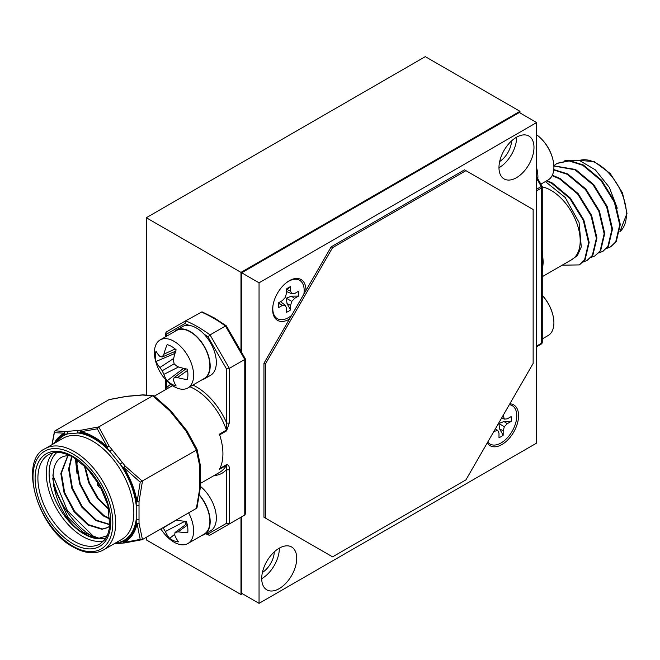 <?xml version="1.0" encoding="UTF-8"?>
<svg xmlns="http://www.w3.org/2000/svg" width="660" height="660" viewBox="0 0 660 660"><rect width="100%" height="100%" fill="white"/><g stroke="black" fill="none" stroke-linecap="round" stroke-linejoin="round"><path stroke-width="0.99" d="M262.416 572.451A17.63 10.18 120 0 0 274.304 551.859M499.669 161.51A17.63 10.18 120 0 0 511.558 140.918M519.973 112.926L519.973 111.309L425.296 56.644L146.305 217.726L146.305 394.894M519.973 111.309L240.983 272.382L146.305 217.726M240.983 517.234L240.983 594.536L242.385 593.728M240.983 594.536L146.305 539.88L146.305 537.306M240.983 272.382L240.983 351.252M579.587 264.742L585.123 259.603L589.165 242.467L583.828 219.92L570.364 198.091L552.206 182.944L547.058 180.576M562.163 265.196L579.307 264.908L584.562 259.924L588.605 242.789L583.267 220.242L569.803 198.421L551.644 183.265L546.496 180.898M610.714 246.774L616.242 241.634L620.284 224.499L614.947 201.952L601.483 180.122L583.333 164.975L569.63 160.611L557.304 163.259M606.532 248.507L610.434 246.939L615.689 241.956L619.732 224.821L614.386 202.273L600.922 180.452L582.772 165.297L569.068 160.933L557.023 163.416L553.856 165.734M602.935 251.262L608.462 246.122L612.505 228.995L607.167 206.44L593.703 184.618L575.545 169.471L553.864 165.85M598.752 253.003L602.654 251.427L607.901 246.444L611.944 229.317L606.606 206.761L593.142 184.94L574.992 169.793L553.872 166.015M595.147 255.758L600.683 250.618L604.725 233.483L599.387 210.936L585.923 189.106L567.765 173.959L553.789 169.57M590.972 257.491L594.874 255.923L600.121 250.94L604.164 233.805L598.826 211.258L585.362 189.436L567.204 174.281L553.748 169.933M587.367 260.246L592.903 255.107L596.945 237.979L591.607 215.424L578.143 193.603L559.985 178.456L552.321 175.238M583.192 261.987L587.095 260.411L592.342 255.428L596.384 238.301L591.046 215.746L577.582 193.924L559.424 178.777L552.106 175.667M542.256 186.879A41.2 23.785 60 0 1 580.198 240.85A41.2 23.785 60 0 1 571.667 259.71L542.264 276.688M542.264 250.379L543.221 262.201L542.264 271.664M536.646 346.046L541.687 343.134A1.98 1.147 0 0 0 542.264 342.325A1.98 1.98 0 0 1 541.274 344.041L536.646 346.714L541.274 344.041A1.98 1.147 -120 0 0 541.687 343.134L541.687 187.894L536.646 190.806M564.853 160.694L579.208 160.322L595.378 169.876L609.328 187.374L617.265 208.189M545.35 181.566L565.183 197.472L579.059 222.461L581.287 246.906L577.401 255.601L570.553 260.436M206.382 533.305A121.811 70.331 -120 0 0 207.991 533.998L208.981 535.169L210.045 535.095L244.769 515.047L245.347 514.049L245.347 358.858L226.281 325.801L214.244 317.889L202.026 311.834L185.65 320.826L184.907 323.548L166.337 334.265L165.751 332.986L166.337 331.98L185.65 320.826A123.791 71.47 60 0 1 210.045 334.917L225.448 326.024A123.791 71.47 -120 0 0 213.254 317.988A123.791 71.47 -120 0 0 201.052 311.933M226.198 326.362L225.448 326.024L244.769 359.469L244.769 358.528M153.929 395.777L170.552 410.487L169.843 410.883L152.691 395.769L142.379 395.026A1.98 1.691 -90.4 0 1 143.063 394.845L153.929 395.777L170.552 410.487M54.153 443.454A62.254 35.945 60 0 1 64.375 433.199A1.98 1.691 -90.4 0 1 65.365 431.566L81.593 430.114A1.98 1.411 81.4 0 0 80.866 431.731A62.254 35.945 60 0 1 94.116 437.019A62.254 35.945 60 0 1 107.357 447.026L97.3 428.81L80.866 431.731A1.98 1.435 102 0 0 80.891 432.729L64.663 434.181A61.264 35.376 -120 0 0 55.498 442.678M78.656 430.378A1.98 1.559 84.9 0 0 77.954 432.993A60.415 34.881 60 0 1 93.926 438.636A60.415 34.881 60 0 1 109.898 451.432A1.98 0.421 141.2 0 1 112.002 449.633L109.057 445.978A1.98 0.561 -32.8 0 0 107.357 447.026A1.98 0.742 133.3 0 0 106.961 447.777A61.264 35.376 -120 0 0 93.926 437.935A61.264 35.376 -120 0 0 80.891 432.729A1.98 1.559 84.9 0 1 81.593 430.114L98.744 426.913L109.057 445.978A1.98 0.421 141.2 0 0 106.961 447.777L120.252 464.31A60.415 34.881 60 0 1 136.224 505.478L136.224 501.567A61.264 35.376 -120 0 0 123.189 467.965L120.252 464.31A1.98 0.421 141.2 0 1 122.347 462.511L125.285 466.166A1.98 0.421 141.2 0 0 123.189 467.965L123.849 467.536A62.254 35.945 60 0 1 137.09 501.674L140.2 482.18L123.849 467.536L125.285 466.166L142.444 481.272L139.021 501.567A1.98 1.147 180 0 1 136.224 501.567A1.98 0.866 170.2 0 0 137.09 501.674A1.98 0.99 5.8 0 0 139.021 501.567L139.021 505.478A1.98 1.147 180 0 1 136.224 505.478L136.224 519.28A60.415 34.881 60 0 1 120.252 542.009A1.98 1.559 84.9 0 0 121.828 543.172L113.924 543.881M116.044 542.66L123.189 541.744A1.98 1.559 84.9 0 0 124.765 542.908A1.98 1.559 84.9 0 0 124.831 542.899M110.113 519.214L103.57 516.029L89.653 502.738L79.637 483.895L76.387 464.45L76.874 459.583M77.327 459.896L76.948 464.129L80.198 483.574L90.214 502.417L104.131 515.707L110.096 518.686M110.005 524.774L95.791 520.525L81.873 507.235L71.857 488.392L68.607 468.938L71.643 456.406M71.948 456.571L69.168 468.616L72.418 488.062L82.434 506.905L96.352 520.195L110.03 524.494M109.89 525.946L107.646 527.612L101.929 529.295L88.011 525.014L74.093 511.723L64.078 492.88L60.827 473.435L67.633 455.986M67.873 455.961L61.388 473.113L64.639 492.558L74.654 511.401L88.572 524.692L102.49 528.965L107.926 527.447M108.999 509.933L97.432 498.251L88.63 482.625L84.356 465.671M85.016 466.298L89.397 482.806L97.993 497.92L108.817 509.05M71.536 456.019C40.194 451.003 51.818 515.666 84.117 533.528C89.347 536.522 94.322 538.09 99.049 538.23L83.325 532.323L68.054 517.506L53.336 485.545M74.233 510.84L66.602 497.574M82.013 506.344L74.382 493.086M89.801 501.856L82.17 488.59M77.014 473.599L75.413 458.609M97.581 497.359L89.95 484.102M99.049 538.23L107.291 535.697M200.302 465.176A1.98 1.279 -6.6 0 1 200.376 465.432A1.98 1.279 -6.6 0 1 199.807 466.471L196.383 450.128L140.2 482.18M139.021 505.478L139.021 519.28A1.98 1.147 180 0 1 136.224 519.28L136.224 523.198A1.98 1.361 12.2 0 0 137.09 523.66A62.254 35.945 60 0 1 123.849 542.504L140.2 539.385L137.09 523.66A1.98 1.279 173.4 0 0 139.021 523.198A1.98 1.147 180 0 1 136.224 523.198A61.264 35.376 -120 0 1 123.189 541.744A1.98 1.617 64.3 0 0 123.849 542.504A1.98 1.411 81.4 0 0 124.88 542.891L142.007 539.707L140.2 539.385M139.021 519.28L139.021 523.198L142.444 539.542L196.383 508.398L199.807 488.103A1.98 0.99 5.8 0 0 200.376 487.501A1.98 0.99 5.8 0 0 200.376 487.41M54.392 432.638L55.052 430.815L65.365 431.566A1.98 1.559 84.9 0 0 64.663 434.181A1.98 1.617 64.3 0 1 64.375 433.199L54.392 432.638L52.099 444.642M68.302 431.302A1.98 1.559 84.9 0 0 67.6 433.917A60.415 34.881 60 0 0 57.04 441.787M97.3 428.81L98.744 426.913L152.691 395.769L154.135 395.992M196.383 450.128L186.07 431.071A1.98 0.561 -32.8 0 1 187.036 430.996A1.98 0.561 -32.8 0 1 187.06 431.046L197.043 449.369L196.383 450.128M200.376 465.432L197.043 449.369M196.383 508.398L197.035 507.499L200.376 487.501M166.337 380.366L166.337 388.03A1.98 1.147 180 0 1 165.751 387.222L165.751 379.748M207.991 533.998L226.561 523.273L229.358 523.949L244.769 515.047L244.769 359.469L229.358 368.371L226.561 369.039L207.991 336.872A121.811 70.331 -120 0 0 203.882 333.976M207.991 336.872L210.045 334.917L229.358 368.371L229.358 422.804L226.561 430.889L219.656 434.874M219.829 468.542L226.561 464.656C228.591 464.83 229.523 466.447 229.358 469.516L229.358 523.949L210.045 535.095L229.358 523.949M229.358 422.804A1.98 1.147 180 0 1 226.561 422.804L226.421 430.106A49.319 28.471 -120 0 0 195.046 389.309A49.319 28.471 -120 0 0 189.898 386.785M200.384 483.442L219.706 472.296A49.319 28.471 -120 0 0 226.421 465.284L226.561 469.516A1.98 1.147 0 0 0 229.358 469.516M226.561 430.889A1.98 1.147 -120 0 0 226.421 430.106L219.417 434.148A49.319 28.471 60 0 1 219.417 469.326L226.421 465.284A1.98 1.147 -120 0 0 226.561 464.656M200.384 465.663A1.98 1.147 0 0 1 199.807 466.471L199.807 488.103A1.98 1.147 0 0 0 200.384 487.294L200.384 465.663A1.98 1.147 0 0 0 200.376 465.556M186.92 430.823L170.684 410.635A1.98 0.421 -38.8 0 0 169.843 410.883L186.07 431.071A1.98 0.421 -38.8 0 1 186.92 430.823A1.98 0.421 -38.8 0 1 186.937 430.922M142.972 394.853A1.98 1.559 84.9 0 0 142.898 394.853L126.67 396.305A1.98 1.559 84.9 0 0 126.151 396.47L108.991 399.671L55.052 430.815M142.898 394.853A1.98 1.559 84.9 0 0 142.379 395.026L126.151 396.47A1.98 1.411 81.4 0 1 126.555 396.322A1.98 1.411 81.4 0 1 126.605 396.313M109.956 399.473L108.991 399.671M98.686 484.993L98.686 485.43L98.686 484.993M537.817 178.852A28.124 16.236 -120 0 0 536.646 168.036M174.067 331.881A28.124 16.236 60 0 1 176.22 330.182A28.124 16.236 60 0 1 204.344 346.417A28.124 16.236 60 0 1 204.344 378.898A28.124 16.236 60 0 1 201.795 379.912M176.22 330.182L182.383 326.626A28.124 16.236 60 0 1 210.507 342.862A28.124 16.236 60 0 1 210.507 375.342L204.344 378.898M199.411 494.983A28.124 16.236 60 0 1 204.344 534.476A28.124 16.236 60 0 1 201.795 535.491M200.384 486.329A28.124 16.236 60 0 1 215.49 510.922A28.124 16.236 60 0 1 210.507 530.92L204.344 534.476M176.137 385.96A23.009 13.291 60 0 1 171.641 384.095A23.009 13.291 60 0 1 167.145 380.762A43.799 27.398 -55.5 0 1 163.911 374.344A43.304 34.724 -80.4 0 1 162.244 370.73A43.304 34.716 -159.6 0 1 159.943 367.48A43.799 27.398 175.5 0 1 155.999 361.474A23.009 13.291 60 0 1 155.364 355.905A23.009 13.291 60 0 1 155.999 351.079A43.799 22.984 4.2 0 0 159.943 356.491A43.304 11.302 -12.4 0 0 162.244 356.986A43.304 15.659 -39.2 0 1 163.911 354.197A43.799 27.398 -55.5 0 1 167.145 344.652A23.009 13.291 60 0 1 176.137 349.841A43.799 22.984 115.8 0 0 173.423 359.692A43.304 30.36 92.3 0 0 174.149 363.858A43.304 30.36 27.7 0 0 177.392 366.564A43.799 22.984 4.2 0 0 187.275 369.138A23.009 13.291 60 0 1 187.91 374.698A23.009 13.291 60 0 1 187.275 379.525A43.799 27.398 175.5 0 1 177.392 377.553A43.304 15.659 159.2 0 1 174.149 377.602A43.304 11.302 132.4 0 0 173.423 379.846A43.799 22.984 115.8 0 0 176.137 385.96M174.009 386.578A27.728 16.013 60 0 1 168.853 382.8A43.906 43.906 0 0 1 155.092 358.966A27.728 16.013 60 0 1 154.399 352.613A27.728 16.013 60 0 1 160.141 339.925A27.728 16.013 60 0 1 174.009 341.294A27.728 16.013 60 0 1 193.619 375.26A27.728 16.013 60 0 1 187.877 387.948A27.728 16.013 60 0 1 174.009 386.578M187.877 387.948L204.146 378.551A27.728 16.013 -120 0 0 208.395 356.334A27.728 16.013 -120 0 0 190.286 331.897A27.728 16.013 -120 0 0 176.418 330.528L160.141 339.925M174.71 351.59A17.267 9.974 -120 0 0 174.999 353.38M183.645 368.362A17.267 9.974 -120 0 0 185.047 369.501M187.531 370.45L177.392 377.553M185.905 368.866L174.149 377.602M183.62 368.338L167.145 380.762M178.604 366.96L163.911 374.344M174.149 363.858L162.244 370.73M173.687 358.446L159.943 367.48M175.007 353.405L155.999 361.474M175.692 351.17L162.244 356.986M175.131 348.967L163.911 354.197M176.319 519.981A43.304 27.811 17 0 0 176.525 520.113A43.799 18.678 -3.2 0 0 186.368 521.392A23.009 13.291 60 0 1 187.704 527.183A23.009 13.291 60 0 1 187.795 532.471A43.799 23.084 168.2 0 1 178.035 531.836A43.304 10.329 153.7 0 1 175.015 532.505A43.304 16.285 126.3 0 0 174.751 535.186A43.799 26.664 107.4 0 0 178.563 541.885A23.009 13.291 60 0 1 174.224 540.928A23.009 13.291 60 0 1 169.678 538.403A43.799 31.069 -64.1 0 1 165.355 531.506A43.304 36.448 -94.7 0 1 163.267 527.901A43.304 32.175 -171.3 0 1 163.028 527.654M188.628 512.869A27.728 16.013 60 0 1 193.372 527.101A27.728 16.013 60 0 1 187.877 543.527A27.728 16.013 60 0 1 177.119 543.667A27.728 16.013 60 0 1 168.853 538.379A43.906 43.906 0 0 1 160.858 528.908M187.877 543.527L204.146 534.13A27.728 16.013 -120 0 0 199.361 495.289M184.998 521.284L185.444 524.758M187.374 525.17L178.035 531.836M187.011 523.594L175.015 532.505M174.817 534.196L169.678 538.403M184.957 521.284L165.355 531.506M176.377 520.022L163.267 527.901M542.264 338.926L548.155 335.519A27.728 16.013 -120 0 0 552.717 329.893A27.728 16.013 -120 0 0 553.212 316.478A27.728 16.013 -120 0 0 542.264 295.433M540.878 184.148L548.155 179.941A27.728 16.013 -120 0 0 551.273 177.053A27.728 16.013 -120 0 0 553.212 160.9A27.728 16.013 -120 0 0 544.096 141.982A27.728 16.013 -120 0 0 539.451 137.065A27.728 16.013 -120 0 0 536.646 134.813M498.968 167.747A24.758 14.297 120 0 0 499.108 167.673A24.758 14.297 120 0 0 516.615 137.189M516.475 177.697A24.758 14.297 120 0 0 532.653 155.875A24.758 14.297 120 0 0 528.858 136.042A24.758 14.297 120 0 0 516.475 137.263A24.758 14.297 120 0 0 500.305 159.085A24.758 14.297 120 0 0 504.1 178.926A24.758 14.297 120 0 0 516.475 177.697M487.253 442.918A23.57 13.612 120 0 0 501.913 444.543A23.57 13.612 120 0 0 518.067 420.692A23.57 13.612 120 0 0 509.842 403.788M305.968 290.499A23.57 13.612 120 0 0 289.303 280.714A23.57 13.612 120 0 0 285.714 283.231A23.57 13.612 120 0 0 273.025 305.217A23.57 13.612 120 0 0 289.303 319.201A23.57 13.612 120 0 0 289.443 319.118M261.715 578.688A24.758 14.297 120 0 0 261.855 578.606A24.758 14.297 120 0 0 279.361 548.122M279.221 588.637A24.758 14.297 120 0 0 295.391 566.816A24.758 14.297 120 0 0 291.596 546.975A24.758 14.297 120 0 0 279.221 548.204A24.758 14.297 120 0 0 263.043 570.025A24.758 14.297 120 0 0 266.838 589.858A24.758 14.297 120 0 0 279.221 588.637M536.646 122.545L259.05 282.818L259.05 603.356L536.646 443.083L536.646 122.545L519.28 112.522L241.684 272.786L241.684 352.465M259.05 282.818L241.684 272.786M259.05 603.356L241.684 593.323L241.684 516.83M278.429 307.7L282.315 305.456L279.106 303.212L278.429 307.7A14.512 8.382 -60 0 1 278.215 305.407A14.512 8.382 -60 0 1 278.429 302.866L282.315 300.63L285.194 297.586L286.39 293.568L286.39 289.088A14.512 8.382 -60 0 1 290.573 286.671L287.026 289.501L290.573 291.151L290.573 286.671M286.39 291.464L291.769 293.791L294.649 293.51L298.526 291.266A14.512 8.382 -60 0 1 298.741 293.56A14.512 8.382 -60 0 1 298.526 296.101L291.332 296.159L294.649 298.337L298.526 296.101M291.769 293.791L290.573 291.151M282.315 305.456L285.194 305.176L286.39 307.816L286.39 312.296A14.512 8.382 -60 0 0 290.573 309.878L290.573 305.399L291.769 301.381L294.649 298.337M280.492 301.678L285.194 305.176M291.332 296.159L286.308 298.229L291.769 301.381M286.308 298.229L287.026 303.616L290.573 305.399M287.026 303.616L290.573 309.878M285.409 283.495A22.184 12.804 -60 0 1 304.169 290.425A22.184 12.804 -60 0 1 303.864 294.146M291.547 315.472A22.184 12.804 -60 0 1 272.795 308.542A22.184 12.804 -60 0 1 273.1 304.813M501.666 417.962L504.372 419.133L507.26 418.844L511.137 416.608A14.512 8.382 -60 0 1 511.351 418.894A14.512 8.382 -60 0 1 511.137 421.435L503.935 421.492L507.26 423.679L511.137 421.435M504.372 419.133L503.176 415.338M502.656 416.245L503.176 416.493M493.919 431.376L497.805 430.51L498.993 433.15L498.993 437.63A14.512 8.382 -60 0 0 503.176 435.212L503.176 430.741L504.372 426.715L507.26 423.679M494.447 430.468L494.917 430.798M495.429 428.752L497.805 430.51M503.935 421.492L498.91 423.563L504.372 426.715M498.91 423.563L499.628 428.951L503.176 430.741M499.628 428.951L503.176 435.212M509.347 404.654A22.184 12.804 -60 0 1 516.772 415.767A22.184 12.804 -60 0 1 505.379 439.766A22.184 12.804 -60 0 1 487.748 442.06M265.353 364.081L265.353 518.042L332.582 556.858L465.919 479.878L533.14 363.437L533.14 209.476L465.919 170.66L332.582 247.64L265.353 364.081L263.95 363.272L263.95 517.234L265.353 518.042M263.95 517.234L332.582 556.858M332.582 247.64L331.18 246.832L464.516 169.851L465.919 170.66M331.18 246.832L263.95 363.272M579.496 160.405L594.272 161.618L610.277 173.547L622.479 192.819L627 213.361L619.905 231.635A41.2 23.785 -120 0 0 626.422 214.17A41.2 23.785 -120 0 0 610.17 174.611A41.2 23.785 -120 0 0 579.546 160.421M542.264 342.325L542.264 187.085A1.98 1.147 0 0 1 541.687 187.894A1.98 1.147 -120 0 0 541.274 186.508L542 186.095L536.646 176.814M536.646 189.189L541.274 186.508L536.646 178.489M172.689 385.762A49.319 28.471 -120 0 0 170.387 386.867L154.366 396.115M103.529 549.887L121.737 539.377A58.435 33.734 -120 0 0 130.696 492.55A58.435 33.734 -120 0 0 92.524 441.061A58.435 33.734 -120 0 0 63.31 438.166L45.103 448.676A58.435 33.734 60 0 1 74.316 451.572A58.435 33.734 60 0 1 112.489 503.06A58.435 33.734 60 0 1 103.529 549.887C95.139 554.532 85.074 553.608 73.326 547.09C37.48 528.586 18.298 460.391 45.103 448.676M52.684 478.409A58.435 33.734 -120 0 0 92.524 536.481M72.913 453.997A56.447 32.587 -120 0 0 33 477.048A56.447 32.587 -120 0 0 72.913 546.183A56.447 32.587 -120 0 0 112.835 523.132A56.447 32.587 -120 0 0 72.913 453.997M72.913 543.757A53.476 30.88 60 0 1 35.104 478.261A53.476 30.88 60 0 1 72.913 456.423A53.476 30.88 60 0 1 110.731 521.92A53.476 30.88 60 0 1 72.913 543.757M48.568 454.682A51.496 29.733 -120 0 0 40.672 495.949A51.496 29.733 -120 0 0 74.316 541.332A51.496 29.733 -120 0 0 100.064 543.881L105.031 539.451L107.646 534.897L109.766 526.993L107.935 505.362L99.767 485.587L87.376 468.683L73.326 457.331C63.071 451.828 54.813 450.945 48.568 454.682M103.826 540.878A51.496 29.733 60 0 1 82.723 536.481A51.496 29.733 60 0 1 50.358 495.025A51.496 29.733 60 0 1 53.047 452.925M56.933 452.446A49.517 28.586 -120 0 0 52.511 492.756A49.517 28.586 -120 0 0 84.117 534.056A49.517 28.586 -120 0 0 106.186 537.751M68.302 511.797L67.501 510.807M112.002 449.633L122.347 462.511M192.91 385.044A51.298 29.617 60 0 1 226.561 422.804L226.561 369.039M189.007 325.388A121.811 70.331 -120 0 0 184.907 323.548M166.337 334.265L166.337 336.344M166.337 388.03A51.298 29.617 60 0 1 170.742 384.376M166.337 331.98L185.65 320.826M226.561 523.273L226.561 469.516A51.298 29.617 60 0 1 214.046 475.563M579.868 264.577L579.307 264.908M610.995 246.609L610.434 246.939M603.215 251.105L602.654 251.427M595.435 255.593L594.874 255.923M587.647 260.089L587.095 260.411M557.584 163.094L557.023 163.416M542.264 187.085A1.98 1.98 0 0 0 542 186.095M205.664 533.717L208.981 535.169M124.765 542.908L121.828 543.172M52.759 474.986L67.427 510.691L93.514 536.382M197.076 449.41L187.036 430.996M165.751 332.986L165.751 336.683M165.503 389.689L165.751 387.222M51.95 444.724L54.392 431.764M109.428 399.506L126.555 396.322M97.647 481.915C97.012 484.291 97.639 486.065 99.503 487.245L101.021 487.765M553.212 316.478A43.906 43.906 0 0 0 542.264 295.391M553.212 160.9A43.906 43.906 0 0 0 539.451 137.065"/></g></svg>
